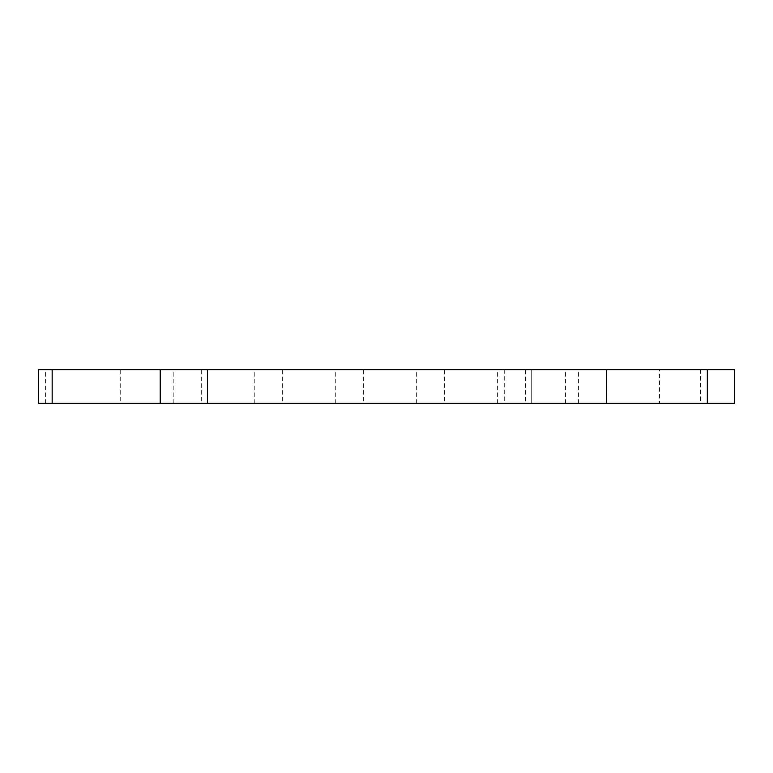 <?xml version="1.0" encoding="UTF-8"?>
<svg xmlns="http://www.w3.org/2000/svg" width="773" height="773" viewBox="0 0 773 773"><rect width="100%" height="100%" fill="white"/><g stroke="black" fill="none" stroke-linecap="round" stroke-linejoin="round"><path stroke-width="0.58" stroke-dasharray="3.87 2.9" d="M38.65 403.39L734.35 403.39M45.404 403.39L45.404 369.61L38.65 369.61M659.514 403.39L606.554 403.39L659.514 403.39L606.554 403.39L659.514 403.39L606.554 403.39L659.514 403.39L606.554 403.39L659.514 403.39L606.554 403.39L659.514 403.39L606.554 403.39L659.514 403.39L606.554 403.39L606.554 369.61L659.514 369.61L606.554 369.61L659.514 369.61L606.554 369.61L659.514 369.61L606.554 369.61L659.514 369.61L606.554 369.61L659.514 369.61L606.554 369.61L659.514 369.61L606.554 369.61L659.514 369.61L606.554 369.61L606.554 403.39L659.514 403.39L659.514 369.61M606.554 403.39L606.554 369.61M120.24 403.39L173.2 403.39L120.24 403.39L120.24 369.61L173.2 369.61L120.24 369.61M173.2 403.39L173.2 369.61M201.299 403.39L254.249 403.39L201.299 403.39L201.299 369.61L254.249 369.61L201.299 369.61M254.249 403.39L254.249 369.61M282.348 403.39L335.298 403.39L282.348 403.39L282.348 369.61L335.298 369.61L282.348 369.61M335.298 403.39L335.298 369.61M363.397 403.39L416.357 403.39L363.397 403.39L363.397 369.61L416.357 369.61L363.397 369.61M416.357 403.39L416.357 369.61M444.456 403.39L497.406 403.39L444.456 403.39L444.456 369.61L497.406 369.61L444.456 369.61M497.406 403.39L497.406 369.61M525.505 403.39L578.455 403.39L525.505 403.39L525.505 369.61L578.455 369.61L525.505 369.61M578.455 403.39L578.455 369.61M734.35 369.61L700.58 369.61L700.58 403.39M565.488 403.39L565.488 369.61L700.58 369.61M565.488 369.61L504.701 369.61L504.701 403.39M45.404 369.61L504.701 369.61M531.718 369.61L531.718 403.39L531.718 369.61"/><path stroke-width="1.16" d="M38.65 403.39L38.65 369.61L52.158 369.61L52.158 403.39L38.65 403.39M707.334 403.39L707.334 369.61L734.35 369.61L734.35 403.39L52.158 403.39M160.233 403.39L160.233 369.61L52.158 369.61M160.233 369.61L207.512 369.61L207.512 403.39M707.334 369.61L207.512 369.61M734.35 403.39L734.35 369.61"/></g></svg>
